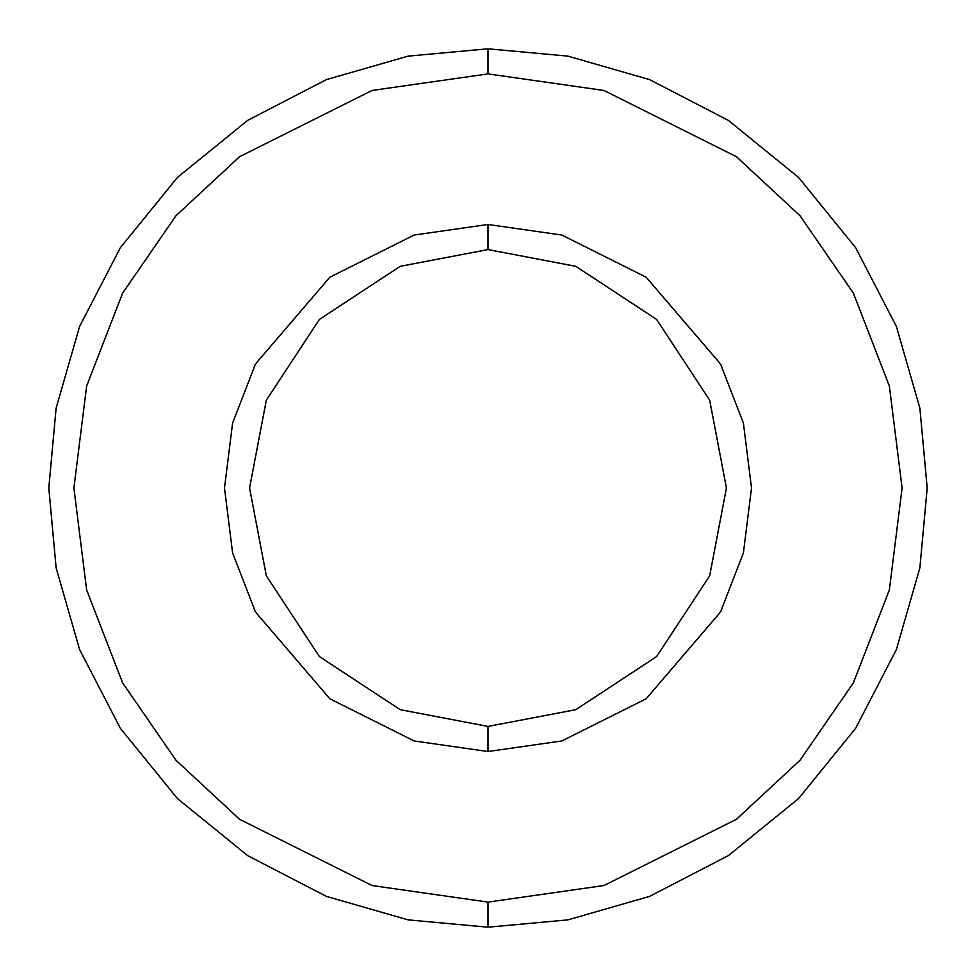 <?xml version="1.0" encoding="UTF-8"?>
<svg xmlns="http://www.w3.org/2000/svg" width="976" height="976" viewBox="0 0 976 976"><rect width="100%" height="100%" fill="white"/><g stroke="black" fill="none" stroke-linecap="round" stroke-linejoin="round"><path stroke-width="1.46" d="M726.425 488L709.686 575.767L656.592 656.592L575.767 709.686L488 726.425L488 751.52L561.786 740.979L646.112 698.816L720.52 612.013L743.407 552.867L751.52 488L743.407 423.133L720.52 363.987L646.112 277.184L561.786 235.021L488 224.48L488 249.575L575.767 266.314L656.592 319.408L709.686 400.233L726.425 488L709.686 400.233L656.592 319.408L575.767 266.314L488 249.575L400.233 266.314L319.408 319.408L266.314 400.233L249.575 488L266.314 575.767L319.408 656.592L400.233 709.686L488 726.425L575.767 709.686L656.592 656.592L709.686 575.767L726.425 488M488 73.895L603.949 90.463L736.465 156.721L799.991 215.708L853.39 293.129L889.356 386.069L902.105 488L889.356 589.931L853.39 682.871L799.991 760.292L736.465 819.279L603.949 885.537L488 902.105L488 927.2L567.922 919.868L649.662 896.358L728.34 855.61L798.563 798.563L855.61 728.34L896.358 649.662L919.868 567.922L927.2 488L919.868 408.078L896.358 326.338L855.61 247.66L798.563 177.437L728.34 120.39L649.662 79.642L567.922 56.132L488 48.8L488 73.895L372.051 90.463L239.535 156.721L176.009 215.708L122.61 293.129L86.644 386.069L73.895 488L86.644 589.931L122.61 682.871L176.009 760.292L239.535 819.279L372.051 885.537L488 902.105L603.949 885.537L736.465 819.279L799.991 760.292L853.39 682.871L889.356 589.931L902.105 488L889.356 386.069L853.39 293.129L799.991 215.708L736.465 156.721L603.949 90.463L488 73.895L488 48.8L567.922 56.132L649.662 79.642L728.34 120.39L798.563 177.437L855.61 247.66L896.358 326.338L919.868 408.078L927.2 488L919.868 567.922L896.358 649.662L855.61 728.34L798.563 798.563L728.34 855.61L649.662 896.358L567.922 919.868L488 927.2L408.078 919.868L326.338 896.358L247.66 855.61L177.437 798.563L120.39 728.34L79.642 649.662L56.132 567.922L48.8 488L56.132 408.078L79.642 326.338L120.39 247.66L177.437 177.437L247.66 120.39L326.338 79.642L408.078 56.132L488 48.8L408.078 56.132L326.338 79.642L247.66 120.39L177.437 177.437L120.39 247.66L79.642 326.338L56.132 408.078L48.8 488L56.132 567.922L79.642 649.662L120.39 728.34L177.437 798.563L247.66 855.61L326.338 896.358L408.078 919.868L488 927.2L488 902.105L372.051 885.537L239.535 819.279L176.009 760.292L122.61 682.871L86.644 589.931L73.895 488L86.644 386.069L122.61 293.129L176.009 215.708L239.535 156.721L372.051 90.463L488 73.895M488 224.48L561.786 235.021L646.112 277.184L720.52 363.987L743.407 423.133L751.52 488L743.407 552.867L720.52 612.013L646.112 698.816L561.786 740.979L488 751.52L414.214 740.979L329.888 698.816L255.48 612.013L232.593 552.867L224.48 488L232.593 423.133L255.48 363.987L329.888 277.184L414.214 235.021L488 224.48L414.214 235.021L329.888 277.184L255.48 363.987L232.593 423.133L224.48 488L232.593 552.867L255.48 612.013L329.888 698.816L414.214 740.979L488 751.52L488 726.425L400.233 709.686L319.408 656.592L266.314 575.767L249.575 488L266.314 400.233L319.408 319.408L400.233 266.314L488 249.575L488 224.48"/></g></svg>
